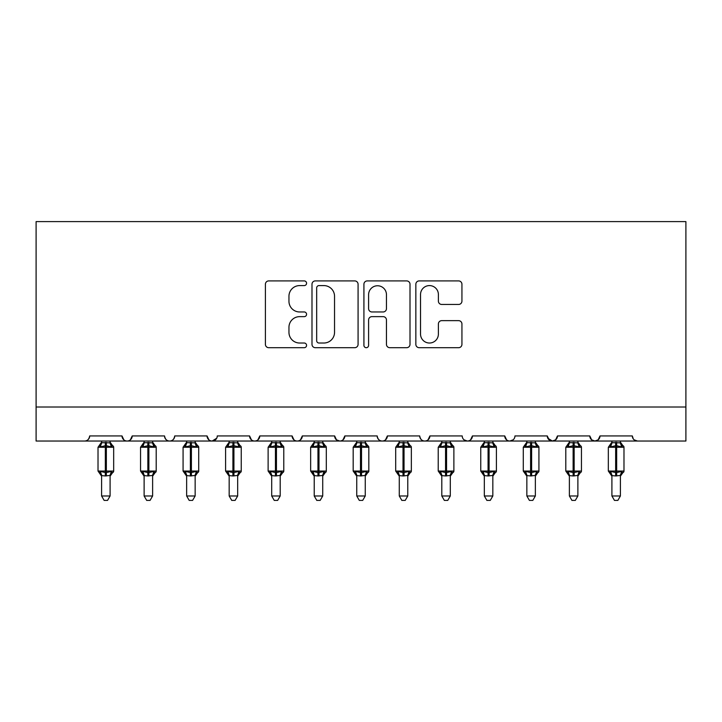 <?xml version="1.0" encoding="UTF-8"?>
<svg xmlns="http://www.w3.org/2000/svg" width="722" height="722" viewBox="0 0 722 722"><rect width="100%" height="100%" fill="white"/><g stroke="black" fill="none" stroke-linecap="round" stroke-linejoin="round"><path stroke-width="1.08" d="M306.57 283.25A2.337 2.337 0 0 0 304.233 280.912L268.746 280.912A3.339 3.339 0 0 0 265.407 284.251L265.407 344.358A3.339 3.339 0 0 0 268.746 347.697L304.233 347.697A2.337 2.337 0 0 0 306.57 345.36A2.337 2.337 0 0 0 304.233 343.022L299.639 343.022A10.686 10.686 0 0 1 288.953 332.337L288.953 327.328A10.686 10.686 0 0 1 299.639 316.642L304.233 316.642A2.337 2.337 0 0 0 306.57 314.305A2.337 2.337 0 0 0 304.233 311.967L299.639 311.967A10.686 10.686 0 0 1 288.953 301.282L288.953 296.273A10.686 10.686 0 0 1 299.639 285.587L304.233 285.587A2.337 2.337 0 0 0 306.57 283.25M458.596 304.458A3.339 3.339 0 0 0 461.936 301.119L461.936 284.251A3.339 3.339 0 0 0 458.596 280.912L419.193 280.912A3.339 3.339 0 0 0 415.845 284.251L415.845 344.358A3.339 3.339 0 0 0 419.193 347.697L458.596 347.697A3.339 3.339 0 0 0 461.936 344.358L461.936 323.988A3.339 3.339 0 0 0 458.596 320.649L441.729 320.649A3.339 3.339 0 0 0 438.389 323.988L438.389 334.096A8.935 8.935 0 0 1 429.455 343.022A8.935 8.935 0 0 1 420.529 334.096L420.529 294.522A8.935 8.935 0 0 1 429.455 285.587A8.935 8.935 0 0 1 438.389 294.522L438.389 301.119A3.339 3.339 0 0 0 441.729 304.458L458.596 304.458M36.1 407.009L685.9 407.009L685.9 221.6L36.1 221.6L36.1 441.034L84.582 441.034C87.29 441.133 88.986 439.427 89.681 435.935L122 435.935L123.868 439.878M358.076 284.251A3.339 3.339 0 0 0 354.737 280.912L315.333 280.912A3.339 3.339 0 0 0 311.994 284.251L311.994 344.358A3.339 3.339 0 0 0 315.333 347.697L354.737 347.697A3.339 3.339 0 0 0 358.076 344.358L358.076 284.251M367.263 280.912L406.666 280.912A3.339 3.339 0 0 1 410.006 284.251L410.006 344.358A3.339 3.339 0 0 1 406.666 347.697L389.799 347.697A3.339 3.339 0 0 1 386.46 344.358L386.46 319.981A3.339 3.339 0 0 0 383.12 316.642L371.938 316.642A3.339 3.339 0 0 0 368.599 319.981L368.599 345.36A2.337 2.337 0 0 1 366.262 347.697A2.337 2.337 0 0 1 363.924 345.36L363.924 284.251A3.339 3.339 0 0 1 367.263 280.912M84.582 441.034C87.29 441.133 88.986 439.427 89.681 435.935A5.099 5.099 0 0 1 84.582 441.034L127.108 441.034C124.401 441.133 122.695 439.427 122 435.935A5.099 5.099 0 0 0 127.108 441.034A5.099 5.099 0 0 0 132.207 435.935L164.526 435.935A5.099 5.099 0 0 0 169.634 441.034A5.099 5.099 0 0 0 174.733 435.935L207.052 435.935A5.099 5.099 0 0 0 212.16 441.034A5.099 5.099 0 0 0 217.259 435.935L249.577 435.935A5.099 5.099 0 0 0 254.685 441.034A5.099 5.099 0 0 0 259.785 435.935L292.103 435.935A5.099 5.099 0 0 0 297.211 441.034A5.099 5.099 0 0 0 302.31 435.935L334.638 435.935A5.099 5.099 0 0 0 339.737 441.034A5.099 5.099 0 0 0 344.836 435.935L377.164 435.935A5.099 5.099 0 0 0 382.263 441.034A5.099 5.099 0 0 0 387.362 435.935L419.69 435.935A5.099 5.099 0 0 0 424.789 441.034A5.099 5.099 0 0 0 429.897 435.935L462.215 435.935A5.099 5.099 0 0 0 467.314 441.034A5.099 5.099 0 0 0 472.423 435.935L504.741 435.935A5.099 5.099 0 0 0 509.84 441.034A5.099 5.099 0 0 0 514.948 435.935L547.267 435.935A5.099 5.099 0 0 0 552.366 441.034A5.099 5.099 0 0 0 557.474 435.935L589.793 435.935A5.099 5.099 0 0 0 594.892 441.034A5.099 5.099 0 0 0 600 435.935L632.319 435.935L633.266 438.895M600 435.935L598.132 439.878M589.793 435.935L591.652 439.878M557.474 435.935L555.606 439.878M547.267 435.935L549.126 439.878M130.348 439.878L132.207 435.935C131.512 439.427 129.816 441.133 127.108 441.034L509.84 441.034C507.133 441.133 505.436 439.427 504.741 435.935L506.6 439.878M464.029 439.833L467.314 441.034C470.022 441.133 471.719 439.427 472.423 435.935L470.554 439.878M419.69 435.935C420.385 439.427 422.081 441.133 424.789 441.034C427.496 441.133 429.193 439.427 429.897 435.935L428.029 439.878M377.164 435.935C377.859 439.427 379.555 441.133 382.263 441.034C384.97 441.133 386.667 439.427 387.362 435.935L385.503 439.878M336.452 439.833L339.737 441.034C342.445 441.133 344.141 439.427 344.836 435.935L342.977 439.878M334.638 435.935L336.497 439.878M293.971 439.878L292.103 435.935C292.807 439.427 294.504 441.133 297.211 441.034C299.919 441.133 301.615 439.427 302.31 435.935L300.451 439.878M251.446 439.878L249.577 435.935C250.281 439.427 251.978 441.133 254.685 441.034C257.393 441.133 259.09 439.427 259.785 435.935L257.925 439.878M216.708 438.236L212.16 441.034C209.452 441.133 207.746 439.427 207.052 435.935L208.92 439.878M632.319 435.935A5.099 5.099 0 0 0 637.418 441.034L634.133 439.833M685.9 407.009L685.9 441.034L594.892 441.034L598.177 439.833M164.526 435.935C165.221 439.427 166.926 441.133 169.634 441.034C172.341 441.133 174.038 439.427 174.733 435.935M555.651 439.833L552.366 441.034L509.84 441.034L513.125 439.833M591.607 439.833L594.892 441.034L552.366 441.034L547.817 438.236M319.007 285.587A2.337 2.337 0 0 0 316.669 287.925L316.669 340.685A2.337 2.337 0 0 0 319.007 343.022L323.853 343.022A10.686 10.686 0 0 0 334.539 332.337L334.539 296.273A10.686 10.686 0 0 0 323.853 285.587L319.007 285.587M386.46 294.684A8.935 8.935 0 0 0 377.534 285.759A8.935 8.935 0 0 0 368.599 294.684L368.599 308.628A3.339 3.339 0 0 0 371.938 311.967L383.12 311.967A3.339 3.339 0 0 0 386.46 308.628L386.46 294.684M101.594 495.978L110.096 495.978L107.542 500.4L104.139 500.4L101.594 495.978L101.594 475.599A3.745 3.565 180 0 0 99.627 472.486L100.358 471.394L105.331 472.585L105.331 471.06L106.351 471.06L106.351 445.718L111.332 446.909L112.551 445.645A1.697 1.697 0 0 1 113.67 447.243L98.021 447.243L98.021 471.06L105.331 471.06L105.331 445.718L100.358 446.909L99.627 445.817A3.745 3.565 -0 0 0 101.594 442.676L110.096 442.848L110.096 441.034M110.096 495.978L110.096 475.446L105.331 475.951L105.331 472.585L106.351 472.585L106.351 471.06L113.67 471.06A1.697 1.697 0 0 1 112.551 472.657L112.063 472.486L112.551 472.657L110.096 476.168M110.096 475.627L110.096 475.599A3.745 3.565 180 0 1 112.063 472.486L111.332 471.394L106.351 472.585L106.351 475.951M105.331 475.951L101.594 475.599M101.594 441.034L101.594 442.694M100.358 446.909L100.854 445.456M111.332 446.909L110.096 442.848M110.096 475.446L111.332 471.394M101.585 475.446L100.358 471.394M144.12 495.978L152.622 495.978L150.068 500.4L146.674 500.4L144.12 495.978L144.12 475.599A3.745 3.565 180 0 0 142.153 472.486L142.884 471.394L147.857 472.585L147.857 471.06L148.876 471.06L148.876 445.718L153.858 446.909L155.077 445.645A1.697 1.697 0 0 1 156.196 447.243L140.546 447.243L140.546 471.06L147.857 471.06L147.857 445.718L142.884 446.909L142.153 445.817A3.745 3.565 -0 0 0 144.12 442.676L152.622 442.848L152.622 441.034M152.622 495.978L152.622 475.446L147.857 475.951L147.857 472.585L148.876 472.585L148.876 471.06L156.196 471.06A1.697 1.697 0 0 1 155.077 472.657L154.589 472.486L155.077 472.657L152.622 476.168M152.622 475.627L152.622 475.599A3.745 3.565 180 0 1 154.589 472.486L153.858 471.394L148.876 472.585L148.876 475.951M147.857 475.951L144.12 475.599M144.12 441.034L144.12 442.694M142.884 446.909L143.38 445.456M153.858 446.909L152.622 442.848M152.622 475.446L153.858 471.394M144.111 475.446L142.884 471.394M186.646 495.978L195.148 495.978L192.594 500.4L189.2 500.4L186.646 495.978L186.646 475.599A3.745 3.565 180 0 0 184.679 472.486L185.41 471.394L190.382 472.585L190.382 471.06L191.402 471.06L191.402 445.718L196.384 446.909L197.602 445.645A1.697 1.697 0 0 1 198.721 447.243L183.072 447.243L183.072 471.06L190.382 471.06L190.382 445.718L185.41 446.909L184.679 445.817A3.745 3.565 -0 0 0 186.646 442.676L195.148 442.848L195.148 441.034M195.148 495.978L195.148 475.446L190.382 475.951L190.382 472.585L191.402 472.585L191.402 471.06L198.721 471.06A1.697 1.697 0 0 1 197.602 472.657L197.115 472.486L197.602 472.657L195.148 476.168M195.148 475.627L195.148 475.599A3.745 3.565 180 0 1 197.115 472.486L196.384 471.394L191.402 472.585L191.402 475.951M190.382 475.951L186.646 475.599M186.646 441.034L186.646 442.694M185.41 446.909L185.906 445.456M196.384 446.909L195.148 442.848M195.148 475.446L196.384 471.394M186.637 475.446L185.41 471.394M229.172 495.978L237.673 495.978L235.119 500.4L231.726 500.4L229.172 495.978L229.172 475.599A3.745 3.565 180 0 0 227.204 472.486L227.935 471.394L232.908 472.585L232.908 471.06L233.928 471.06L233.928 445.718L238.91 446.909L240.128 445.645A1.697 1.697 0 0 1 241.247 447.243L225.598 447.243L225.598 471.06L232.908 471.06L232.908 445.718L227.935 446.909L227.204 445.817A3.745 3.565 -0 0 0 229.172 442.676L237.673 442.848L237.673 441.034M237.673 495.978L237.673 475.446L232.908 475.951L232.908 472.585L233.928 472.585L233.928 471.06L241.247 471.06A1.697 1.697 0 0 1 240.128 472.657L239.641 472.486L240.128 472.657L237.673 476.168M237.673 475.627L237.673 475.599A3.745 3.565 180 0 1 239.641 472.486L238.91 471.394L233.928 472.585L233.928 475.951M232.908 475.951L229.172 475.599M229.172 441.034L229.172 442.694M227.935 446.909L228.432 445.456M238.91 446.909L237.673 442.848M237.673 475.446L238.91 471.394M229.163 475.446L227.935 471.394M271.698 495.978L280.199 495.978L277.645 500.4L274.252 500.4L271.698 495.978L271.698 475.599A3.745 3.565 180 0 0 269.73 472.486L270.461 471.394L275.434 472.585L275.434 471.06L276.454 471.06L276.454 445.718L281.436 446.909L282.654 445.645A1.697 1.697 0 0 1 283.773 447.243L268.124 447.243L268.124 471.06L275.434 471.06L275.434 445.718L270.461 446.909L269.73 445.817A3.745 3.565 -0 0 0 271.698 442.676L280.199 442.848L280.199 441.034M280.199 495.978L280.199 475.446L275.434 475.951L275.434 472.585L276.454 472.585L276.454 471.06L283.773 471.06A1.697 1.697 0 0 1 282.654 472.657L282.167 472.486L282.654 472.657L280.199 476.168M280.199 475.627L280.199 475.599A3.745 3.565 180 0 1 282.167 472.486L281.436 471.394L276.454 472.585L276.454 475.951M275.434 475.951L271.698 475.599M271.698 441.034L271.698 442.694M270.461 446.909L270.958 445.456M281.436 446.909L280.199 442.848M280.199 475.446L281.436 471.394M271.689 475.446L270.461 471.394M314.223 495.978L322.725 495.978L320.171 500.4L316.777 500.4L314.223 495.978L314.223 475.599A3.745 3.565 180 0 0 312.256 472.486L312.987 471.394L317.96 472.585L317.96 471.06L318.989 471.06L318.989 445.718L323.961 446.909L325.18 445.645A1.697 1.697 0 0 1 326.299 447.243L310.65 447.243L310.65 471.06L317.96 471.06L317.96 445.718L312.987 446.909L312.256 445.817A3.745 3.565 -0 0 0 314.223 442.676L322.725 442.848L322.725 441.034M322.725 495.978L322.725 475.446L317.96 475.951L317.96 472.585L318.989 472.585L318.989 471.06L326.299 471.06A1.697 1.697 0 0 1 325.18 472.657L324.692 472.486L325.18 472.657L322.725 476.168M322.725 475.627L322.725 475.599A3.745 3.565 180 0 1 324.692 472.486L323.961 471.394L318.989 472.585L318.989 475.951M317.96 475.951L314.223 475.599M314.223 441.034L314.223 442.694M312.987 446.909L313.483 445.456M323.961 446.909L322.725 442.848M322.725 475.446L323.961 471.394M314.214 475.446L312.987 471.394M356.749 495.978L365.251 495.978L362.697 500.4L359.303 500.4L356.749 495.978L356.749 475.599A3.745 3.565 180 0 0 354.782 472.486L355.513 471.394L360.486 472.585L360.486 471.06L361.514 471.06L361.514 445.718L366.487 446.909L367.706 445.645A1.697 1.697 0 0 1 368.825 447.243L353.175 447.243L353.175 471.06L360.486 471.06L360.486 445.718L355.513 446.909L354.782 445.817A3.745 3.565 -0 0 0 356.749 442.676L365.26 442.848L365.251 441.034M365.251 495.978L365.26 475.446L360.486 475.951L360.486 472.585L361.514 472.585L361.514 471.06L368.825 471.06A1.697 1.697 0 0 1 367.706 472.657L367.218 472.486L367.706 472.657L365.251 476.168M365.251 475.627L365.251 475.599A3.745 3.565 180 0 1 367.218 472.486L366.487 471.394L361.514 472.585L361.514 475.951M360.486 475.951L356.749 475.599M356.749 441.034L356.749 442.694M355.513 446.909L356.009 445.456M366.487 446.909L365.26 442.848M365.26 475.446L366.487 471.394M356.74 475.446L355.513 471.394M399.275 495.978L407.777 495.978L405.222 500.4L401.829 500.4L399.275 495.978L399.275 475.599A3.745 3.565 180 0 0 397.308 472.486L398.039 471.394L403.011 472.585L403.011 471.06L404.04 471.06L404.04 445.718L409.013 446.909L410.231 445.645A1.697 1.697 0 0 1 411.35 447.243L395.701 447.243L395.701 471.06L403.011 471.06L403.011 445.718L398.039 446.909L397.308 445.817A3.745 3.565 -0 0 0 399.275 442.676L407.786 442.848L407.777 441.034M407.777 495.978L407.786 475.446L403.011 475.951L403.011 472.585L404.04 472.585L404.04 471.06L411.35 471.06A1.697 1.697 0 0 1 410.231 472.657L409.744 472.486L410.231 472.657L407.777 476.168M407.777 475.627L407.777 475.599A3.745 3.565 180 0 1 409.744 472.486L409.013 471.394L404.04 472.585L404.04 475.951M403.011 475.951L399.275 475.599M399.275 441.034L399.275 442.694M398.039 446.909L398.544 445.456M409.013 446.909L407.786 442.848M407.786 475.446L409.013 471.394M399.275 475.446L398.039 471.394M441.801 495.978L450.302 495.978L447.748 500.4L444.355 500.4L441.801 495.978L441.801 475.599A3.745 3.565 180 0 0 439.833 472.486L440.564 471.394L445.546 472.585L445.546 471.06L446.566 471.06L446.566 445.718L451.539 446.909L452.757 445.645A1.697 1.697 0 0 1 453.876 447.243L438.227 447.243L438.227 471.06L445.546 471.06L445.546 445.718L440.564 446.909L439.833 445.817A3.745 3.565 -0 0 0 441.801 442.676L450.311 442.848L450.302 441.034M450.302 495.978L450.311 475.446L445.546 475.951L445.546 472.585L446.566 472.585L446.566 471.06L453.876 471.06A1.697 1.697 0 0 1 452.757 472.657L452.27 472.486L452.757 472.657L450.302 476.168M450.302 475.627L450.302 475.599A3.745 3.565 180 0 1 452.27 472.486L451.539 471.394L446.566 472.585L446.566 475.951M445.546 475.951L441.801 475.599M441.801 441.034L441.801 442.694M440.564 446.909L441.07 445.456M451.539 446.909L450.311 442.848M450.311 475.446L451.539 471.394M441.801 475.446L440.564 471.394M484.327 495.978L492.828 495.978L490.274 500.4L486.881 500.4L484.327 495.978L484.327 475.599A3.745 3.565 180 0 0 482.359 472.486L483.09 471.394L488.072 472.585L488.072 471.06L489.092 471.06L489.092 445.718L494.065 446.909L495.283 445.645A1.697 1.697 0 0 1 496.402 447.243L480.753 447.243L480.753 471.06L488.072 471.06L488.072 445.718L483.09 446.909L482.359 445.817A3.745 3.565 -0 0 0 484.327 442.676L492.837 442.848L492.828 441.034M492.828 495.978L492.837 475.446L488.072 475.951L488.072 472.585L489.092 472.585L489.092 471.06L496.402 471.06A1.697 1.697 0 0 1 495.283 472.657L494.796 472.486L495.283 472.657L492.828 476.168M492.828 475.627L492.828 475.599A3.745 3.565 180 0 1 494.796 472.486L494.065 471.394L489.092 472.585L489.092 475.951M488.072 475.951L484.327 475.599M484.327 441.034L484.327 442.694M483.09 446.909L483.596 445.456M494.065 446.909L492.837 442.848M492.837 475.446L494.065 471.394M484.327 475.446L483.09 471.394M526.852 495.978L535.354 495.978L532.8 500.4L529.407 500.4L526.852 495.978L526.852 475.599A3.745 3.565 180 0 0 524.885 472.486L525.616 471.394L530.598 472.585L530.598 471.06L531.618 471.06L531.618 445.718L536.59 446.909L537.809 445.645A1.697 1.697 0 0 1 538.928 447.243L523.279 447.243L523.279 471.06L530.598 471.06L530.598 445.718L525.616 446.909L524.885 445.817A3.745 3.565 -0 0 0 526.852 442.676L535.363 442.848L535.354 441.034M535.354 495.978L535.363 475.446L530.598 475.951L530.598 472.585L531.618 472.585L531.618 471.06L538.928 471.06A1.697 1.697 0 0 1 537.809 472.657L537.321 472.486L537.809 472.657L535.354 476.168M535.354 475.627L535.354 475.599A3.745 3.565 180 0 1 537.321 472.486L536.59 471.394L531.618 472.585L531.618 475.951M530.598 475.951L526.852 475.599M526.852 441.034L526.852 442.694M525.616 446.909L526.121 445.456M536.59 446.909L535.363 442.848M535.363 475.446L536.59 471.394M526.852 475.446L525.616 471.394M569.378 495.978L577.88 495.978L575.326 500.4L571.932 500.4L569.378 495.978L569.378 475.599A3.745 3.565 180 0 0 567.411 472.486L568.142 471.394L573.124 472.585L573.124 471.06L574.143 471.06L574.143 445.718L579.116 446.909L580.344 445.645A1.697 1.697 0 0 1 581.454 447.243L565.804 447.243L565.804 471.06L573.124 471.06L573.124 445.718L568.142 446.909L567.411 445.817A3.745 3.565 -0 0 0 569.378 442.676L577.889 442.848L577.88 441.034M577.88 495.978L577.889 475.446L573.124 475.951L573.124 472.585L574.143 472.585L574.143 471.06L581.454 471.06A1.697 1.697 0 0 1 580.344 472.657L579.847 472.486L580.344 472.657L577.88 476.168M577.88 475.627L577.88 475.599A3.745 3.565 180 0 1 579.847 472.486L579.116 471.394L574.143 472.585L574.143 475.951M573.124 475.951L569.378 475.599M569.378 441.034L569.378 442.694M568.142 446.909L568.647 445.456M579.116 446.909L577.889 442.848M577.889 475.446L579.116 471.394M569.378 475.446L568.142 471.394M611.904 495.978L620.406 495.978L617.861 500.4L614.458 500.4L611.904 495.978L611.904 475.599A3.745 3.565 180 0 0 609.937 472.486L610.668 471.394L615.649 472.585L615.649 471.06L616.669 471.06L616.669 445.718L621.642 446.909L622.869 445.645A1.697 1.697 0 0 1 623.979 447.243L608.33 447.243L608.33 471.06L615.649 471.06L615.649 445.718L610.668 446.909L609.937 445.817A3.745 3.565 -0 0 0 611.904 442.676L620.415 442.848L620.406 441.034M620.406 495.978L620.415 475.446L615.649 475.951L615.649 472.585L616.669 472.585L616.669 471.06L623.979 471.06A1.697 1.697 0 0 1 622.869 472.657L622.373 472.486L622.869 472.657L620.406 476.168M620.406 475.627L620.406 475.599A3.745 3.565 180 0 1 622.373 472.486L621.642 471.394L616.669 472.585L616.669 475.951M615.649 475.951L611.904 475.599M611.904 441.034L611.904 442.694M610.668 446.909L611.173 445.456M621.642 446.909L620.415 442.848M620.415 475.446L621.642 471.394M611.904 475.446L610.668 471.394M106.351 442.351L106.351 445.718L105.331 445.718L105.331 442.351M112.063 445.817A3.745 3.565 -0 0 1 110.096 442.676M148.876 442.351L148.876 445.718L147.857 445.718L147.857 442.351M154.589 445.817A3.745 3.565 -0 0 1 152.622 442.676M191.402 442.351L191.402 445.718L190.382 445.718L190.382 442.351M197.115 445.817A3.745 3.565 -0 0 1 195.148 442.676M233.928 442.351L233.928 445.718L232.908 445.718L232.908 442.351M239.641 445.817A3.745 3.565 -0 0 1 237.673 442.676M276.454 442.351L276.454 445.718L275.434 445.718L275.434 442.351M282.167 445.817A3.745 3.565 -0 0 1 280.199 442.676M318.989 442.351L318.989 445.718L317.96 445.718L317.96 442.351M324.692 445.817A3.745 3.565 -0 0 1 322.725 442.676M361.514 442.351L361.514 445.718L360.486 445.718L360.486 442.351M367.218 445.817A3.745 3.565 -0 0 1 365.251 442.676M404.04 442.351L404.04 445.718L403.011 445.718L403.011 442.351M409.744 445.817A3.745 3.565 -0 0 1 407.777 442.676M446.566 442.351L446.566 445.718L445.546 445.718L445.546 442.351M452.27 445.817A3.745 3.565 -0 0 1 450.302 442.676M489.092 442.351L489.092 445.718L488.072 445.718L488.072 442.351M494.796 445.817A3.745 3.565 -0 0 1 492.828 442.676M531.618 442.351L531.618 445.718L530.598 445.718L530.598 442.351M537.321 445.817A3.745 3.565 -0 0 1 535.354 442.676M574.143 442.351L574.143 445.718L573.124 445.718L573.124 442.351M579.847 445.817A3.745 3.565 -0 0 1 577.88 442.676M616.669 442.351L616.669 445.718L615.649 445.718L615.649 442.351M622.373 445.817A3.745 3.565 -0 0 1 620.406 442.676M113.67 471.06L113.67 447.243M101.594 476.168L98.021 471.06M101.594 442.135L98.021 447.243M112.551 445.645L110.096 442.135M156.196 471.06L156.196 447.243M144.12 476.168L140.546 471.06M144.12 442.135L140.546 447.243M155.077 445.645L152.622 442.135M198.721 471.06L198.721 447.243M186.646 476.168L183.072 471.06M186.646 442.135L183.072 447.243M197.602 445.645L195.148 442.135M241.247 471.06L241.247 447.243M229.172 476.168L225.598 471.06M229.172 442.135L225.598 447.243M240.128 445.645L237.673 442.135M283.773 471.06L283.773 447.243M271.698 476.168L268.124 471.06M271.698 442.135L268.124 447.243M282.654 445.645L280.199 442.135M326.299 471.06L326.299 447.243M314.223 476.168L310.65 471.06M314.223 442.135L310.65 447.243M325.18 445.645L322.725 442.135M368.825 471.06L368.825 447.243M356.749 476.168L353.175 471.06M356.749 442.135L353.175 447.243M367.706 445.645L365.251 442.135M411.35 471.06L411.35 447.243M399.275 476.168L395.701 471.06M399.275 442.135L395.701 447.243M410.231 445.645L407.777 442.135M453.876 471.06L453.876 447.243M441.801 476.168L438.227 471.06M441.801 442.135L438.227 447.243M452.757 445.645L450.302 442.135M496.402 471.06L496.402 447.243M484.327 476.168L480.753 471.06M484.327 442.135L480.753 447.243M495.283 445.645L492.828 442.135M538.928 471.06L538.928 447.243M526.852 476.168L523.279 471.06M526.852 442.135L523.279 447.243M537.809 445.645L535.354 442.135M581.454 471.06L581.454 447.243M569.378 476.168L565.804 471.06M569.378 442.135L565.804 447.243M580.344 445.645L577.88 442.135M623.979 471.06L623.979 447.243M611.904 476.168L608.33 471.06M611.904 442.135L608.33 447.243M622.869 445.645L620.406 442.135"/></g></svg>
